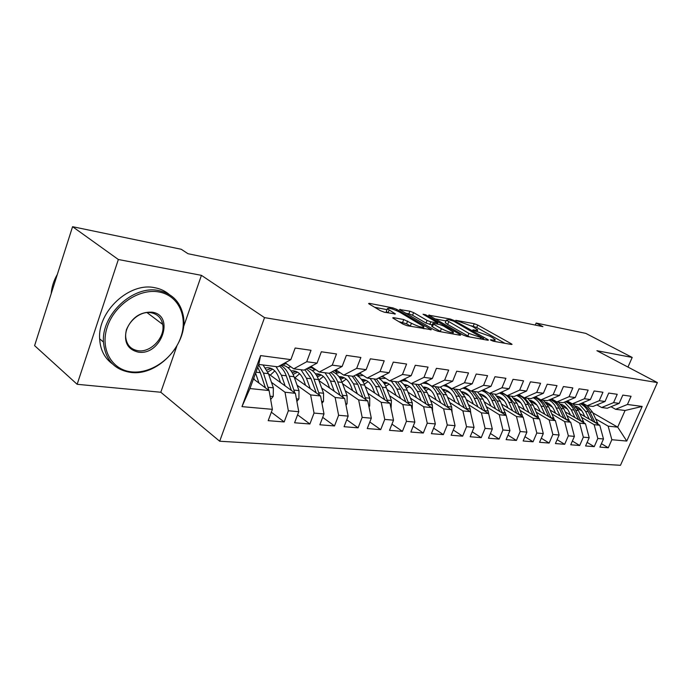 <?xml version="1.0" encoding="UTF-8"?>
<svg xmlns="http://www.w3.org/2000/svg" width="692" height="692" viewBox="0 0 692 692"><rect width="100%" height="100%" fill="white"/><g stroke="black" fill="none" stroke-linecap="round" stroke-linejoin="round"><path stroke-width="1.04" d="M491.017 340.282L493.569 341.26L511.474 344.486L512.063 344.348L511.206 343.716L477.731 325.041L474.254 323.709L455.76 320.301L472.446 326.434L477.705 329.833L475.663 330.283L473.293 329.833L472.844 329.937L473.397 330.343L489.737 336.148L492.574 337.739L495.212 339.694L493.232 340.17L490.87 339.746L490.438 339.858L491.017 340.282M393.558 317.654L392.727 317.879L393.419 318.406L403.151 324.185L407.13 325.707L431.384 329.729L396.758 309.367L392.987 307.923L369.442 303.356L368.585 303.554L369.225 304.039L380.488 310.734L384.397 312.222L395.409 313.943L387.33 308.762C388.324 307.525 392.442 308.649 399.673 312.144L423.954 326.693C422.959 327.982 418.781 326.832 411.429 323.259L403.747 319.54L393.558 317.654L393.29 318.329M183.432 327.152L201.433 275.347L118.349 259.509L72.574 226.691L181.243 249.276L188.008 253.722L542.926 326.65L536.136 323.052L535.288 325.084M201.433 275.347L264.534 317.628L657.4 382.581L620.473 465.309L219.684 441.228L264.534 317.628M627.964 367.071L632.194 357.435L596.911 350.706L657.4 382.581M632.194 357.435L585.761 333.371L536.136 323.052M463.13 335.023L466.884 336.459L487.825 340.23L488.457 340.066L487.635 339.452L453.995 320.448L450.44 319.081L428.659 315.154L463.13 335.023M460.042 335.231L437.88 331.234L434.014 329.764L399.474 309.514L409.889 311.21L413.6 312.628L427.076 320.422L430.831 321.858L437.794 322.861L423.037 314.246L425.623 314.748L459.938 334.444L460.734 335.049L460.042 335.231M592.871 412.856L617.705 427.146L625.075 410.486L642.176 406.446L627.436 404.474L631.061 396.282L622.817 395.097L619.167 403.375L613.57 402.632L617.229 394.293L608.709 393.073L605.024 401.49L599.237 400.72L602.94 392.243L594.125 390.971L590.406 399.543L584.411 398.748L588.148 390.115L579.031 388.809L575.277 397.528L569.075 396.698L572.846 387.918L563.409 386.56L559.612 395.443L553.185 394.587L556.999 385.643L547.225 384.233L543.384 393.281L536.732 392.39L540.582 383.281L530.444 381.828L526.569 391.032L519.666 390.115L523.559 380.834L513.04 379.328L509.122 388.714L501.959 387.754L505.895 378.299L494.97 376.725L491.017 386.3L483.587 385.306L487.557 375.661L476.208 374.035L472.212 383.792L464.488 382.762L468.501 372.927L456.703 371.232L452.672 381.188L444.636 380.116L448.684 370.082L436.418 368.317L432.344 378.481L423.98 377.365L428.071 367.115L415.295 365.281L411.178 375.661L402.467 374.493L406.593 364.027L393.281 362.115L389.129 372.72L380.046 371.509L384.216 360.817L370.332 358.819L366.137 369.658L356.657 368.395L360.869 357.461L346.372 355.377L342.133 366.457L332.247 365.142L336.494 353.958L321.339 351.778L317.066 363.118L306.72 361.734L311.011 350.299L295.164 348.015L290.856 359.624L277.847 366.829L258.773 364.433L249.959 388.549L269.093 390.556L253.454 378.991M642.176 406.446L626.753 441.055L611.849 439.723L608.147 426.142L595.838 419.023M601.409 443.693L608.285 447.776L611.849 439.723M608.285 447.776L599.903 447.11L603.485 438.979L597.827 438.468L594.125 424.672L581.721 417.432M587.127 442.396L594.229 446.66L597.827 438.468M594.229 446.66L585.57 445.968L589.186 437.699L583.33 437.171L579.628 423.149L567.137 415.788M572.37 441.055L579.697 445.501L583.33 437.171M579.697 445.501L570.753 444.783L574.403 436.375L568.348 435.83L564.646 421.584L552.06 414.093M557.103 439.662L564.681 444.299L568.348 435.83M564.681 444.299L555.425 443.563L559.11 435.008L552.847 434.446L549.145 419.949L536.473 412.337M541.308 438.218L549.145 443.062L552.847 434.446M549.145 443.062L539.561 442.3L543.289 433.59L536.802 433.01L533.099 418.271L520.332 410.52M524.951 436.713L533.056 441.781L536.802 433.01M533.056 441.781L523.135 440.994L526.897 432.119L520.176 431.523L516.483 416.523L503.629 408.635M508.006 435.138L516.396 440.458L520.176 431.523M516.396 440.458L506.112 439.636L509.918 430.606L502.946 429.983L499.261 414.716L486.329 406.68M490.438 433.503L499.131 439.074L502.946 429.983M499.131 439.074L488.466 438.226L492.306 429.023L485.083 428.383L481.407 412.839L468.389 404.656M472.212 431.799L481.225 437.647L485.083 428.383M481.225 437.647L470.162 436.764L474.037 427.388L466.538 426.722L462.879 410.901L449.774 402.554M453.295 430.017L462.645 436.168L466.538 426.722M462.645 436.168L451.149 435.251L455.068 425.692L447.274 424.992L443.633 408.877L430.459 400.374M433.642 428.149L443.347 434.628L447.274 424.992M443.347 434.628L431.401 433.676L435.355 423.928L427.249 423.201L423.634 406.775L410.391 398.108M413.21 426.203L423.288 433.028L427.249 423.201M423.288 433.028L410.866 432.042L414.854 422.094L406.429 421.341L402.839 404.595L389.527 395.738M391.949 424.153L402.424 431.367L406.429 421.341M402.424 431.367L389.501 430.337L393.523 420.182L384.752 419.404L381.197 402.32L367.815 393.281M369.813 422.008L380.712 429.637L384.752 419.404M380.712 429.637L367.244 428.564L371.31 418.202L362.167 417.38L358.646 399.959L345.221 390.72M346.753 419.741L358.084 427.838L362.167 417.38M358.084 427.838L344.054 426.713L348.154 416.126L338.613 415.269L335.144 397.493L321.668 388.048M322.697 417.363L334.504 425.952L338.613 415.269M334.504 425.952L319.86 424.784L323.994 413.963L314.038 413.072L310.622 394.916L297.102 385.254M297.586 414.845L309.886 423.988L314.038 413.072M309.886 423.988L294.593 422.777L298.762 411.705L288.356 410.771L285.009 392.226L271.463 382.339M271.342 412.19L284.178 421.947L288.356 410.771M284.178 421.947L268.193 420.667L272.397 409.344L241.975 406.628L260.599 355.593L290.856 359.624M285.121 362.798L293.728 368.827L304.073 370.125L317.066 363.118M306.72 361.734L293.728 368.827M272.397 409.344L269.093 390.556M241.975 406.628L249.959 388.549M311.028 366.379L319.263 372.036L329.176 373.282L342.133 366.457M332.247 365.142L319.263 372.036M285.009 392.226L295.389 393.315L268.539 373.888M298.762 411.705L295.389 393.315M335.819 369.788L343.716 375.107L353.205 376.301L366.137 369.658M356.657 368.395L343.716 375.107M310.622 394.916L320.56 395.962L294.273 377.33M323.994 413.963L320.56 395.962M359.563 373.031L367.141 378.057L376.24 379.199L389.129 372.72M380.046 371.509L367.141 378.057M335.144 397.493L344.668 398.488L318.934 380.591M348.154 416.126L344.668 398.488M382.33 376.137L389.613 380.877L398.341 381.975L411.178 375.661M402.467 374.493L389.613 380.877M314.817 369.813L311.919 367.824M358.646 399.959L367.781 400.919L342.566 383.705M371.31 418.202L367.781 400.919M404.18 379.104L411.178 383.593L419.568 384.648L432.344 378.481M423.98 377.365L411.178 383.593M337.514 372.798L334.426 370.713M381.197 402.32L389.959 403.246L365.255 386.655M393.523 420.182L389.959 403.246M425.165 381.941L431.894 386.197L439.956 387.209L452.672 381.188M444.636 380.116L431.894 386.197M359.338 375.67L357.202 374.251M402.839 404.595L411.256 405.477L387.044 389.484M414.854 422.094L411.256 405.477M445.337 384.666L451.815 388.705L459.566 389.674L472.212 383.792M464.488 382.762L451.815 388.705M389.942 384.717L389.086 384.155M380.34 378.429L379.225 377.702M423.634 406.775L431.73 407.631L407.986 392.174M435.355 423.928L431.73 407.631M464.739 387.269L470.984 391.11L478.449 392.053L491.017 386.3M483.587 385.306L470.984 391.11M411.152 387.909L409.154 386.62M443.633 408.877L451.418 409.699L428.132 394.751M406.887 381.11L405.201 379.752M455.068 425.692L451.418 409.699M483.423 389.778L489.434 393.428L496.622 394.336L509.122 388.714M501.959 387.754L489.434 393.428M431.324 390.807L428.486 388.999M462.879 410.901L470.37 411.688L447.525 397.217M425.805 383.454L424.17 382.425M474.037 427.388L470.37 411.688M501.432 392.191L507.21 395.668L514.147 396.542L526.569 391.032M519.666 390.115L507.21 395.668M450.648 393.506L447.127 391.3M481.407 412.839L488.63 413.6L466.209 399.578M444.126 385.764L443.641 385.461M492.306 429.023L488.63 413.6M518.758 394.492L524.354 397.822L531.041 398.661L543.384 393.281M536.732 392.39L524.354 397.822M469.219 396.058L465.111 393.506M499.261 414.716L506.224 415.451L484.21 401.844M509.918 430.606L506.224 415.451M535.496 396.724L540.893 399.907L547.346 400.711L559.612 395.443M553.185 394.587L540.893 399.907M487.09 398.48L482.471 395.642M516.483 416.523L523.204 417.233L501.579 404.016M526.897 432.119L523.204 417.233M551.645 398.869L556.861 401.914L563.098 402.692L575.277 397.528M569.075 396.698L556.861 401.914M504.312 400.789L499.235 397.701M533.099 418.271L539.587 418.945L518.351 406.109M543.289 433.59L539.587 418.945M567.241 400.936L572.293 403.851L578.313 404.604L590.406 399.543M584.411 398.748L572.293 403.851M520.929 402.995L515.436 399.699M549.145 419.949L555.408 420.606L534.544 408.124M559.11 435.008L555.408 420.606M582.318 402.926L587.197 405.728L593.027 406.455L605.024 401.49M599.237 400.72L587.197 405.728L592.577 412.25L598.182 424.334M536.966 405.114L531.101 401.62L532.494 401.187M564.646 421.584L570.701 422.215L550.192 410.062M574.403 436.375L570.701 422.215M596.893 404.855L601.616 407.536L607.256 408.245L619.167 403.375M613.57 402.632L601.616 407.536M552.458 407.138L546.957 403.903M536.153 397.537L535.08 396.897M579.628 423.149L585.484 423.763L565.321 411.93M589.186 437.699L585.484 423.763M611.001 406.714L615.569 409.292L625.075 410.486M627.436 404.474L615.569 409.292M567.431 409.084L562.276 406.074M594.125 424.672L599.791 425.269L579.957 413.73M603.485 438.979L599.791 425.269M72.574 226.691L34.6 345.645L77.149 384.302L160.804 392.252L219.684 441.228M118.349 259.509L77.149 384.302M581.92 410.962L575.139 407.034M608.147 426.142L617.705 427.146L626.753 441.055M258.773 364.433L260.599 355.593M160.804 392.252L176.754 346.355M504.935 343.31L476.727 327.506L471.217 325.785M445.994 320.95L434.844 318.822M483.215 338.362L453.554 321.105L448.502 319.661L446.323 320.128L468.908 333.397L483.215 338.362L482.817 339.331M445.544 322.074L445.302 322.688L447.663 324.462L448.693 321.892M469.678 336.961L447.663 324.462M405.633 313.225L408.86 313.839L409.889 311.21M432.171 324.955L426.03 323.077L412.57 315.258L408.86 313.839M452.827 333.63L453.589 334.063M441.409 328.709C448.433 332.125 452.447 333.25 453.442 332.099L443.434 325.975L439.697 324.539L433.46 323.38L432.725 323.553L433.469 324.115L441.409 328.709L440.337 331.39L441.107 331.823M431.756 326.001L432.405 326.788L433.469 324.115M440.337 331.39L432.405 326.788M411.005 326.399L406.567 323.795L398.791 321.598M386.534 310.812L386.283 311.478L388.056 312.845L389.112 310.12M386.984 309.653L374.718 307.3M424.239 328.786L423.34 328.25M576.843 406.55L576.029 406.749M584.697 404.292L581.427 403.298M589.281 419.153L585.57 411.42L579.239 404.223M584.809 416.549L583.166 413.107C581.349 409.465 578.746 407.086 575.329 405.953M597.637 422.743L594.99 422.457L589.93 411.939C587.837 407.744 584.835 404.932 580.925 403.514M580.372 403.747C583.763 405.313 586.392 407.977 588.243 411.74L592.793 421.194M584.1 422.95L578.451 410.572L573.045 403.946M562.535 404.82L561.541 405.079M568.859 401.862L566.246 401.36M574.94 417.579L571.22 409.707L564.404 402.138M570.45 414.94L568.789 411.429C566.921 407.64 564.222 405.192 560.684 404.102M580.847 421.047L575.718 410.244C573.469 405.702 570.217 402.787 565.969 401.472M565.485 401.68C569.161 403.202 571.999 405.988 573.979 410.036L578.573 419.707M569.551 421.532L563.868 408.834L558.435 402.113M547.761 403.029L546.568 403.375M553.098 399.716L550.642 399.44M560.131 415.953L554.75 405.088L552.138 402.13L549.041 399.985M555.607 413.271L553.946 409.699C552.017 405.746 549.223 403.246 545.556 402.19M566.229 419.56L561.039 408.496C558.608 403.566 555.071 400.53 550.434 399.388M545.85 402.51L546.395 402.45M550.045 399.552C554.05 400.997 557.112 403.903 559.24 408.28L563.876 418.167M158.779 291.938C139.239 288.287 114.457 304.791 107.277 326.961C99.804 349.079 111.827 370.021 131.584 371.881C151.245 374.061 173.744 357.902 180.82 337.203C188.172 316.547 178.441 295.259 158.779 291.938M130.727 372.408C114.241 369.822 105.141 359.693 103.445 342.004C101.378 314.393 133.487 284.922 158.572 290.545C171.564 293.322 179.669 301.115 182.87 313.917C190.075 341.26 159.091 376.457 130.727 372.408M151.903 312.161C175.491 315.007 161.305 355.956 138.296 352.133C127.553 349.512 123.6 342.012 126.437 329.626C131.826 317.542 140.312 311.72 151.903 312.161M138.106 350.732C150.865 352.825 165.423 337.16 162.707 324.418C161.366 317.913 157.465 314.021 151.02 312.749C138.971 310.31 124.171 324.747 125.771 337.549C126.8 345.1 130.909 349.495 138.106 350.732M51.191 293.668C51.701 286.998 53.76 280.563 57.358 274.352M112.355 363.836C104.509 358.093 100.271 349.763 99.648 338.864C97.546 311.331 129.542 282.025 154.593 287.682C160.189 288.685 165.025 290.917 169.09 294.368M162.092 321.979L162.153 324.003M554.508 420.07L548.791 407.043L543.341 400.21M537.018 397.623L535.47 397.502M544.812 414.266L541.058 406.118C539.198 402.19 536.542 399.396 533.117 397.762M540.27 411.55L538.592 407.899C536.611 403.791 533.722 401.23 529.925 400.218L529.968 400.227M551.109 418.037L545.867 406.688C543.211 401.291 539.336 398.151 534.241 397.269M530.323 400.668L531.075 400.564M533.999 397.372C538.376 398.678 541.706 401.706 544.007 406.472L548.687 416.584M538.947 418.565L533.195 405.183L527.728 398.246M516.708 399.293L515.09 399.829M520.514 395.539L519.779 395.513M528.973 412.527L525.202 404.232C523.195 399.967 520.323 397.044 516.578 395.461M524.406 409.776L522.719 406.048C520.678 401.767 517.694 399.146 513.758 398.185M535.47 416.463L530.176 404.82L524.7 397.865M521.223 395.962L517.305 395.141C522.105 396.239 525.756 399.388 528.255 404.595L532.97 414.949M514.268 398.774L515.246 398.627M522.841 417.008L517.062 403.263L511.578 396.213M500.377 397.329L498.534 397.995M512.573 410.737L508.784 402.277C506.631 397.632 503.499 394.57 499.399 393.091M507.989 407.934L506.293 404.128C504.191 399.665 501.103 396.983 497.029 396.092M519.277 414.837L513.94 402.891L508.447 395.824M503.499 393.428L500.991 393.056M497.66 396.827L498.863 396.62M499.866 392.874C505.177 393.661 509.2 396.914 511.95 402.657L516.708 413.262M497.894 396.3L497.237 396.334M506.163 415.408L500.368 401.273L494.867 394.111M483.466 395.305L481.398 396.127M495.584 408.868L491.796 400.253C489.443 395.167 486.018 391.966 481.502 390.651M490.991 406.031L489.287 402.147C487.116 397.485 483.924 394.743 479.703 393.93M502.513 413.159L497.124 400.893L491.623 393.705M485.524 391.049L484.106 390.911M480.464 394.829L481.909 394.544M481.546 390.634L486.58 391.698M489.564 393.445L495.065 400.642L499.875 411.524M480.905 394.198L480.006 394.267M488.898 414.75L488.197 410.97L483.068 399.215L477.558 391.94M465.958 393.212L463.64 394.206M477.982 406.939L474.184 398.159C471.607 392.546 467.818 389.215 462.818 388.169M473.371 404.059L471.659 400.088C469.427 395.227 466.123 392.425 461.763 391.698M485.144 411.42L479.712 398.817L474.202 391.516M467.074 388.705L466.616 388.679M462.645 392.779L464.349 392.39M463.969 388.394L467.299 388.843M472.065 391.248L477.575 398.566L482.419 409.716M463.311 392.027L462.144 392.139M470.88 413.885L470.266 409.041L465.136 397.078L459.592 389.665M447.811 391.049L445.233 392.26M459.73 404.941L455.924 395.988C453.052 389.717 448.823 386.274 443.226 385.66M455.102 402.017L453.381 397.952C451.08 392.874 447.672 390.02 443.157 389.388M467.126 409.629L461.651 396.672L456.132 389.241M444.178 390.66L446.15 390.167M445.423 386.024L447.888 386.248M453.917 388.965L459.445 396.404L464.332 407.856M445.068 389.778L443.633 389.951M452.127 412.813L451.66 407.034L446.539 394.873L440.493 386.958M428.997 388.809L426.134 390.279M440.787 402.874L436.972 393.731C433.893 386.94 429.334 383.437 423.305 383.204L422.492 383.23M436.15 399.898L434.42 395.738C432.05 390.435 428.538 387.529 423.867 387.01M448.433 407.778L442.923 394.44L437.396 386.889M425.026 388.497L427.275 387.866M426.462 383.61L427.967 383.714M435.104 386.603L440.631 394.163L445.562 405.936M426.16 387.451L424.43 387.693M432.612 411.593L432.353 404.958L427.232 392.572L420.632 384.129M409.465 386.499L406.299 388.264M421.125 400.72L417.302 391.387L411.775 383.671M407.761 381.404L403.609 380.695L400.011 381.231M416.472 397.692L414.733 393.437C412.294 387.901 408.661 384.934 403.843 384.544M429.023 405.867L423.478 392.122L417.951 384.441M405.131 386.274L407.683 385.479M407.406 381.18L406.775 381.093M415.572 384.147L421.099 391.845L426.064 403.946M406.524 385.029L404.491 385.366M412.294 410.269L412.285 402.805L407.181 390.184C405.486 386.093 403.073 383.1 399.933 381.197M389.181 384.112L385.703 386.24M400.677 398.488L396.862 388.956L391.335 381.102M385.712 378.342L379.346 378.706M396.023 395.417L394.284 391.049C391.776 385.254 388.022 382.243 383.039 382.001M408.842 403.886L403.28 389.717L397.762 381.906M384.475 383.999L387.338 383.005M395.279 381.595L400.806 389.423L405.815 401.888M386.145 382.52L383.783 382.97M391.084 408.609L391.43 400.556L386.344 387.702C384.501 383.186 381.837 379.995 378.36 378.135M368.109 381.638L364.286 384.207M379.424 396.17L375.609 386.43L370.09 378.429M363.179 375.427L357.868 376.093M374.761 393.039L373.023 388.567C370.48 382.589 366.665 379.519 361.596 379.363L361.406 379.372M387.866 401.836L382.287 387.217L376.517 379.06M362.997 381.673L366.198 380.436M374.19 378.939L379.709 386.915L384.761 399.751M364.952 379.908L362.262 380.513M369 406.879L369.675 406.04L369.727 398.22L364.658 385.124C362.651 380.107 359.702 376.725 355.809 374.969M346.19 379.086L341.995 382.183M357.297 393.757L353.491 383.792L347.99 375.644M339.919 372.555L335.525 373.377M352.643 390.573L350.887 385.98C348.361 379.891 344.555 376.768 339.478 376.621L338.916 376.647M366.025 399.716L360.445 384.622L354.079 375.851M340.654 379.303L344.209 377.771M352.254 376.18L357.764 384.302L362.85 397.545M342.921 377.201L339.858 377.988M345.974 405.097L347.055 403.765L347.133 395.789L342.09 382.434C339.876 376.829 336.58 373.239 332.195 371.69M323.372 376.448L318.787 380.193M334.253 391.248L330.456 381.05L324.972 372.754M315.82 369.675L312.256 370.575M329.6 388.013L327.852 383.29C325.335 377.079 321.538 373.905 316.452 373.775L315.483 373.836M343.284 397.528L337.696 381.915C336.061 377.65 333.717 374.51 330.655 372.504M317.377 376.889L321.322 375.003M329.305 373.213L334.911 381.586L340.023 395.262M319.981 374.381L316.538 375.393M321.953 403.272L323.484 401.395L323.579 393.255L318.579 379.64C316.106 373.282 312.377 369.519 307.395 368.334M299.601 373.723L294.948 377.806M310.232 388.636L306.452 378.195L300.985 369.736M290.796 366.769L288.002 367.668M305.579 385.34L303.831 380.488C301.331 374.156 297.551 370.921 292.465 370.8L291.081 370.929M319.566 395.253L314.004 379.095C312.213 374.329 309.592 370.973 306.158 369.009M293.131 374.45L297.474 372.123M304.869 369.701L311.089 378.749L316.227 392.883M296.081 371.448L292.24 372.737M483.777 389.994L483.077 389.933M465.361 387.65L464.246 387.503M446.202 385.202L444.792 384.925M444.965 384.838L445.562 384.795M426.211 382.598L425.398 382.417M424.334 382.347L425.779 382.33M404.422 379.259L403.644 379.372M403.064 379.657L405.322 379.83M383.031 376.595L381.136 376.742M381.058 376.777L383.766 377.071M360.748 373.818L357.963 373.862M358.681 373.836L361.406 374.251M337.514 370.929L333.985 370.748M335.966 370.912L338.059 371.293M311.616 366.786L309.454 367.227M313.251 367.902L309.385 367.495M312.291 367.867L313.623 368.161M296.868 401.386L298.892 398.929L299.013 390.608L294.057 376.716C291.228 369.398 286.929 365.488 281.16 364.987M274.81 370.903L270.278 375.142M285.156 385.911L281.402 375.211L275.97 366.596M280.528 382.564L278.781 377.564C276.307 371.102 272.527 367.815 267.458 367.703L265.616 367.928M294.818 392.9L289.282 376.154C287.31 370.8 284.377 367.201 280.485 365.367M267.821 372.002L272.613 369.139M279.3 366.025C282.327 368.109 284.637 371.362 286.246 375.791L291.384 390.418M271.169 368.395L266.887 370.03M286.298 363.62L282.743 364.113M283.08 364.113L284.576 364.303M270.659 399.448L273.219 396.352L273.366 387.849L268.461 373.671L263.055 364.969M258.972 383.074L255.59 373.126M254.362 379.657L253.808 378.022M268.963 390.47L263.479 373.083L258.609 364.857M257.718 367.305L260.304 372.703L265.451 387.866M492.86 341.078L493.232 340.17M475.309 331.157L475.663 330.283M473.259 326.174L474.254 323.709M476.727 327.506L477.731 325.041M510.93 344.391L511.206 343.716M429.161 315.552L429.377 314.998M450.085 319.963L450.44 319.081M453.701 321.192L453.995 320.448M487.35 340.144L487.635 339.452M467.853 336.001L468.908 333.397M480.283 338.872L480.672 337.904M400.019 309.947L400.253 309.341M412.57 315.258L413.6 312.628M426.03 323.077L427.076 320.422M429.775 324.513L430.831 321.858M436.695 323.986L437.067 323.034M425.303 315.552L425.623 314.748M459.652 335.162L459.938 334.444M402.666 322.299L403.747 319.54M406.567 323.795L407.649 321.036M410.347 326.027L411.429 323.259M394.457 314.125L394.725 313.424M369.191 304.022L369.442 303.356M392.546 309.065L392.987 307.923M396.326 310.492L396.758 309.367M430.337 329.885L430.632 329.15M589.93 411.939L592.577 412.25M585.57 411.42L588.243 411.74M575.718 410.244L578.451 410.572M571.22 409.707L573.979 410.036M580.796 420.935L583.529 421.229M561.039 408.496L563.868 408.834M556.385 407.943L559.24 408.28M566.134 419.352L568.954 419.663M545.867 406.688L548.791 407.043M541.058 406.118L544.007 406.472M550.97 417.726L553.894 418.037M530.176 404.82L533.195 405.183M525.202 404.232L528.255 404.595M535.288 416.039L538.307 416.359M513.94 402.891L517.062 403.263M508.784 402.277L511.95 402.657M519.061 414.292L522.192 414.629M497.124 400.893L500.368 401.273M491.796 400.253L495.065 400.642M502.254 412.484L505.497 412.83M479.712 398.817L483.068 399.215M474.184 398.159L477.575 398.566M484.841 410.607L488.197 410.97M461.651 396.672L465.136 397.078M455.924 395.988L459.445 396.404M466.789 408.661L470.266 409.041M442.923 394.44L446.539 394.873M436.972 393.731L440.631 394.163M448.053 406.645L451.66 407.034M423.478 392.122L427.232 392.572M417.302 391.387L421.099 391.845M428.599 404.552L432.353 404.958M403.28 389.717L407.181 390.184M396.862 388.956L400.806 389.423M408.384 402.381L412.285 402.805M382.287 387.217L386.344 387.702M375.609 386.43L379.709 386.915M387.373 400.123L391.43 400.556M368.836 406.109L369.563 406.178M360.445 384.622L364.658 385.124M353.491 383.792L357.764 384.302M365.506 397.762L369.727 398.22M345.715 403.782L346.943 403.912M337.696 381.915L342.09 382.434M330.456 381.05L334.911 381.586M342.73 395.314L347.133 395.789M321.59 401.36L323.363 401.542M314.004 379.095L318.579 379.64M306.452 378.195L311.089 378.749M318.995 392.762L323.579 393.255M315.517 392.39L316.071 392.45M382.581 376.301L382.131 376.24M360.108 373.395L359.113 373.265M336.684 370.367L335.092 370.168M312.248 367.21L310.647 367.011M296.401 398.834L298.771 399.076M289.282 376.154L294.057 376.716M281.402 375.211L286.246 375.791M294.23 390.098L299.013 390.608M290.363 389.683L291.185 389.769M286.722 363.914L285.64 363.776M270.079 396.196L273.089 396.499M263.479 373.083L268.461 373.671M255.936 372.184L260.304 372.703M268.366 387.312L273.366 387.849M264.084 386.854L265.183 386.966M494.503 341.433L494.979 340.265M477.013 331.52L477.471 330.387M483.189 339.4L483.604 338.379M445.302 322.688L446.323 320.128M437.301 324.098L437.707 323.069M452.715 333.907L453.208 332.679M431.67 326.226L432.725 323.553M423.201 328.596L423.686 327.359M386.283 311.478L387.33 308.762M162.707 324.418L147.059 312.62M99.648 338.864L103.445 342.004M497.609 396.222L497.081 396.153M480.568 394.111L479.781 394.007M462.922 391.923L461.841 391.784M444.627 389.657L443.243 389.484M425.649 387.304L423.937 387.087M405.953 384.864L403.894 384.605M385.505 382.33L383.057 382.027M364.243 379.692L361.596 379.363M342.125 376.95L339.478 376.621M319.099 374.104L316.452 373.775M295.112 371.128L292.465 370.8M464.401 387.433L465.162 387.529M444.809 384.908L445.977 385.063M424.966 382.356L426.047 382.494M358.145 373.767L359.338 373.922M334.124 370.678L336.511 370.981M309.039 367.452L312.723 367.928M270.105 368.032L267.458 367.703"/></g></svg>
